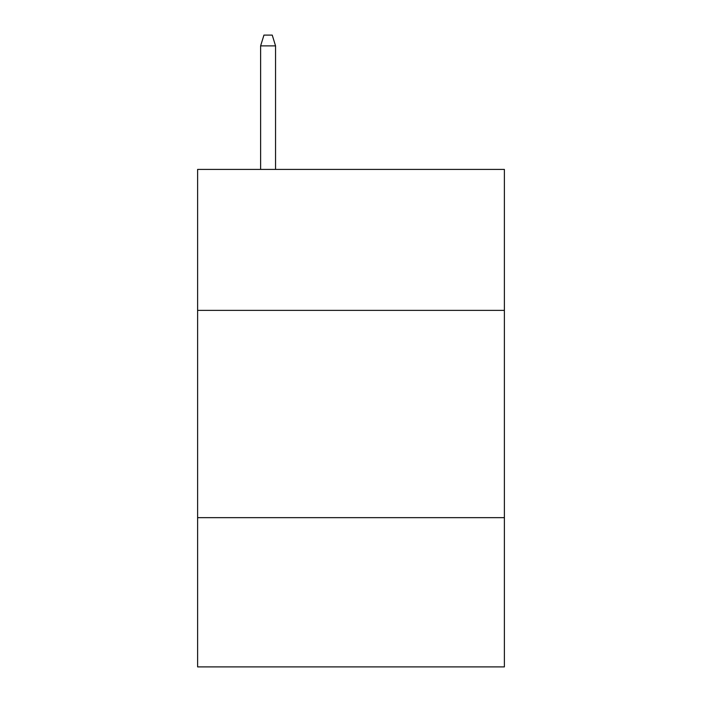 <?xml version="1.0" encoding="UTF-8"?>
<svg xmlns="http://www.w3.org/2000/svg" width="702" height="702" viewBox="0 0 702 702"><rect width="100%" height="100%" fill="white"/><g stroke="black" fill="none" stroke-linecap="round" stroke-linejoin="round"><path stroke-width="1.05" d="M504.387 310.372L504.387 169.419L197.613 169.419L197.613 310.372L504.387 310.372L504.387 666.9L197.613 666.9L197.613 310.372M504.387 517.655L197.613 517.655M275.553 169.419L275.553 45.876L260.626 45.876L260.626 169.419M260.626 45.876L263.943 35.1L272.236 35.1L275.553 45.876"/></g></svg>
